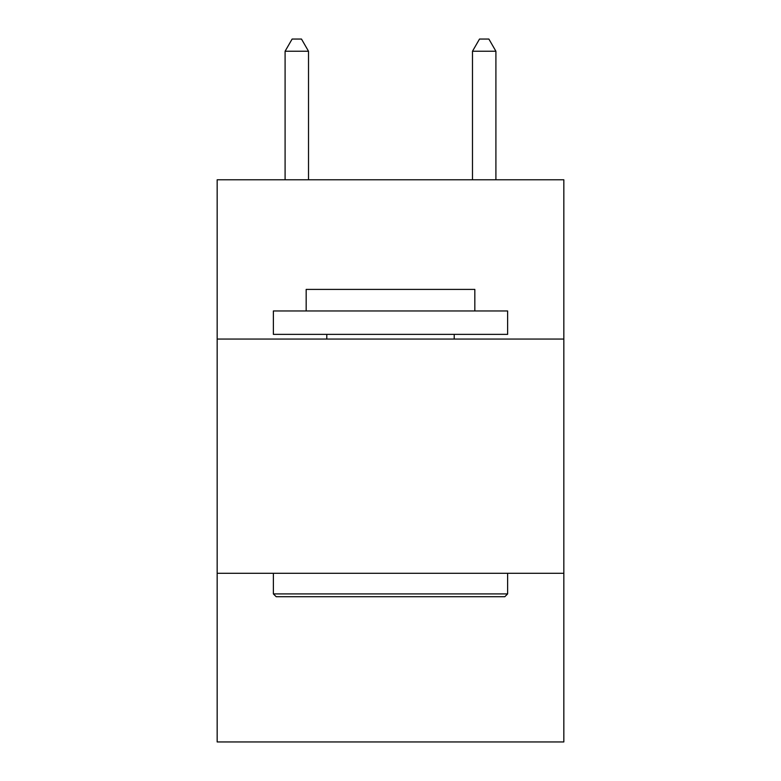 <?xml version="1.0" encoding="UTF-8"?>
<svg xmlns="http://www.w3.org/2000/svg" width="781" height="781" viewBox="0 0 781 781"><rect width="100%" height="100%" fill="white"/><g stroke="black" fill="none" stroke-linecap="round" stroke-linejoin="round"><path stroke-width="1.17" d="M563.833 339.061L563.833 179.776L217.167 179.776L217.167 339.061L563.833 339.061L563.833 741.95L217.167 741.95L217.167 339.061M563.833 573.303L217.167 573.303M276.191 596.723L273.379 593.911L507.621 593.911L504.809 596.723L276.191 596.723M507.621 310.955L507.621 334.375L273.379 334.375L273.379 310.955L507.621 310.955M306.172 310.955L306.172 289.4L474.828 289.4L474.828 310.955M507.621 573.303L507.621 593.911M273.379 573.303L273.379 593.911M454.21 334.375L454.21 339.061M326.79 334.375L326.79 339.061M308.515 179.776L308.515 51.234L285.094 51.234L285.094 179.776M285.094 51.234L292.123 39.05L301.486 39.05L308.515 51.234M495.906 179.776L495.906 51.234L472.485 51.234L472.485 179.776M472.485 51.234L479.514 39.05L488.877 39.05L495.906 51.234"/></g></svg>

